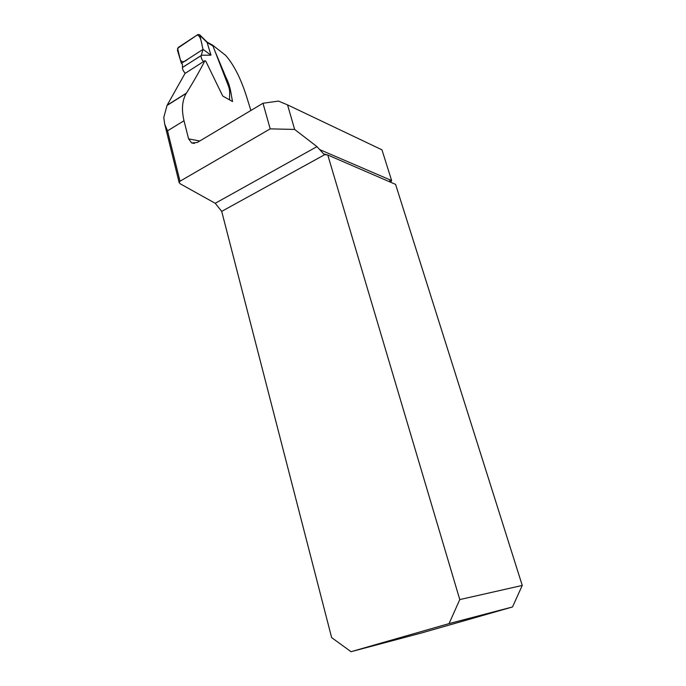 <?xml version="1.0" encoding="UTF-8"?>
<svg xmlns="http://www.w3.org/2000/svg" width="686" height="686" viewBox="0 0 686 686"><rect width="100%" height="100%" fill="white"/><g stroke="black" fill="none" stroke-linecap="round" stroke-linejoin="round"><path stroke-width="1.03" d="M215.027 51.304L225.986 77.475C230.813 86.916 230.839 93.708 232.554 101.537L222.753 96.057L205.8 61.226L204.917 60.677L184.971 73.496L167.032 105.447L163.774 117.495L164.709 124.175L167.538 130.837L184.002 120.736L188.59 138.855L199.72 140.999M262.995 103.26L270.19 128.865L179.989 181.224L179.123 182.51L180.135 183.754L215.233 203.288L221.707 211.374L331.638 637.611L351.035 651.7L449.056 623.608L512.519 606.956L522.252 585.441L459.774 599.581L327.779 155.019L323.552 153.853L316.975 146.632L294.637 129.431L287.554 104.889L278.456 101.082L262.995 103.26L197.251 142.482L191.668 142.962L188.59 138.855M250.887 110.48L248.006 101.236C241.918 80.656 234.44 65.35 225.574 55.309L212.266 44.864M204.917 60.677C199.926 70.495 193.769 81.3 186.455 93.09L186.292 93.356C182.15 100.336 181.387 109.468 184.002 120.736M287.554 104.889L381.956 149.822L391.629 180.547L319.77 149.634M270.19 128.865L294.637 129.431M391.629 180.547L390.72 182.27M327.779 155.019L395.582 184.371L522.252 585.441M512.519 606.956L421.701 632.912L351.035 651.7M389.759 180.204L390.488 182.167M459.774 599.581L449.056 623.608M182.527 67.382L201.152 55.626C200.921 57.624 201.71 59.605 203.528 61.577M229.664 99.813C229.081 94.985 230.693 92.37 228.498 86.239L212.969 45.979L207.121 42.532L199.9 35.372L203.005 49.375L181.404 63.344L182.373 64.201L182.467 67.511C182.45 69.475 183.402 71.395 185.34 73.265M210.962 55.137L203.005 49.375C201.547 43.784 201.238 36.341 197.285 34.952L177.58 48.312L180.246 59.528C181.619 62.537 184.174 62.409 187.913 59.133L203.005 49.375L201.315 55.249L210.962 55.137L207.121 42.532M181.404 63.344L177.408 50.138L178.351 47.385L197.877 34.557L199.575 34.703L199.9 35.372M211.837 44.762L212.969 45.979M208.698 43.604L208.072 42.652M207.103 42.446L206.718 41.717M215.233 203.288L316.975 146.632M390.403 180.006L389.717 180.367M324.864 154.59L221.707 211.374M179.989 181.224L167.538 130.837M167.187 105.19L186.455 93.09M191.668 142.962L194.455 143.443M167.041 105.447L186.292 93.356M323.552 153.853L326.099 154.95M179.157 182.656L164.803 124.466M201.109 55.583L182.467 67.502M208.261 42.772L212.24 44.976M206.735 41.735L208.312 42.815M199.617 34.746L206.838 41.837"/></g></svg>
